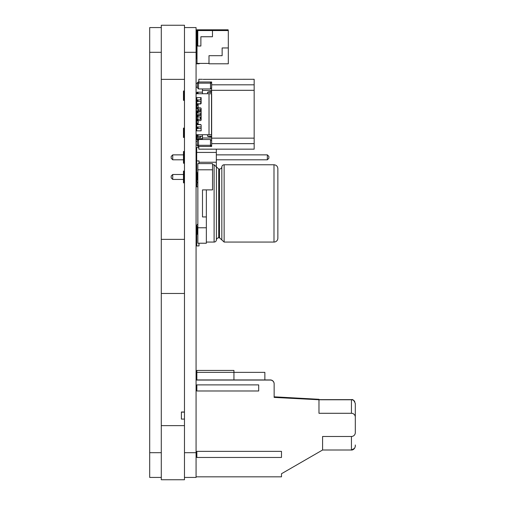 <?xml version="1.0" encoding="UTF-8"?>
<svg xmlns="http://www.w3.org/2000/svg" width="505" height="505" viewBox="0 0 505 505"><rect width="100%" height="100%" fill="white"/><g stroke="black" fill="none" stroke-linecap="round" stroke-linejoin="round"><path stroke-width="0.76" d="M197.013 57.223A2.317 2.317 0 0 1 196.073 59.091A2.317 2.317 0 0 0 197.013 57.223A2.317 2.317 0 0 1 196.073 59.091A2.317 2.317 0 0 0 197.013 57.223A2.317 2.317 0 0 1 196.073 59.091A2.317 2.317 0 0 0 197.013 57.223A2.317 2.317 0 0 1 196.073 59.091A2.317 2.317 0 0 0 197.013 57.223A2.317 2.317 0 0 1 196.073 59.091A2.317 2.317 0 0 0 197.013 57.223A2.317 2.317 0 0 1 196.073 59.091A2.317 2.317 0 0 0 197.013 57.223M198.56 63.794L196.073 63.794L198.56 63.794A2.317 2.317 0 0 0 199.841 63.409M228.317 47.95L228.317 63.794L208.994 63.794L208.994 55.683L222.137 55.683L222.137 47.95L228.317 47.95L228.317 30.559L197.013 30.559L197.013 63.409L208.994 63.409M197.79 46.018L197.79 30.559M197.013 46.018L200.876 46.018L200.876 36.745L212.472 36.745L212.472 30.559M196.849 56.478A2.317 2.317 0 0 1 196.073 58.208A2.317 2.317 0 0 0 196.849 56.478A2.317 2.317 0 0 1 196.073 58.208A2.317 2.317 0 0 0 196.849 56.478A2.317 2.317 0 0 1 196.073 58.208A2.317 2.317 0 0 0 196.849 56.478A2.317 2.317 0 0 1 196.073 58.208A2.317 2.317 0 0 0 196.849 56.478A2.317 2.317 0 0 1 196.073 58.208A2.317 2.317 0 0 0 196.849 56.478M212.308 30.559L212.308 29.808L196.849 29.808L196.849 58.088M197.619 30.559L197.619 29.808M212.308 29.808L228.153 29.808L228.153 30.559M196.073 110.664L200.712 110.664M196.073 109.118L196.969 109.118M196.073 118.776L196.698 118.776M196.073 120.323L196.698 120.323M200.712 110.74L196.849 110.74L196.849 114.717M196.849 97.604L196.849 109.118M200.712 114.717L200.712 113.076M200.712 111.504L200.712 109.213M200.712 103.778L200.712 101.486M200.712 99.914L200.712 97.616M196.969 92.497L196.849 93.741M184.476 477.433L196.073 477.433L184.476 477.433M196.073 27.567L184.476 27.567L196.073 27.567L196.073 477.433M196.073 52.305L184.476 52.305L184.476 452.695L196.073 452.695M184.476 171.075L183.473 171.132L184.476 171.132M183.473 171.132L183.473 182.854L184.211 182.854L184.211 171.132L184.476 182.854M183.473 90.995L184.476 91.064M183.473 91.064L183.473 100.35L184.211 100.35L184.211 91.064L184.476 100.35M184.476 151.443L183.473 151.5L184.476 151.5M183.473 151.5L183.473 163.222L184.211 163.222L184.211 151.5L184.476 163.222M183.473 128.1L184.476 128.163M183.473 128.163L183.473 137.455L184.211 137.455L184.211 128.163L184.476 137.455M202.492 189.893L202.492 216.942L202.492 189.893L212.542 189.893L212.542 163.607L199.014 163.607L199.014 160.906L196.698 160.906L196.698 180.613A2.708 2.708 0 0 0 197.853 182.835M273.994 164.769L273.994 242.065A3.863 3.863 0 0 0 277.857 238.202A3.863 3.863 0 0 1 273.994 242.065A3.863 3.863 0 0 0 277.857 238.202A3.863 3.863 0 0 1 273.994 242.065A3.863 3.863 0 0 0 277.857 238.202L277.857 168.632C277.624 166.284 276.336 164.996 273.994 164.769C276.336 164.996 277.624 166.284 277.857 168.632C277.624 166.284 276.336 164.996 273.994 164.769C276.336 164.996 277.624 166.284 277.857 168.632C277.624 166.284 276.336 164.996 273.994 164.769L224.138 164.769A2.317 2.317 0 0 0 221.828 166.896A2.317 2.317 0 0 1 219.511 169.023L219.511 237.811L221.828 239.938L221.828 166.896M277.857 206.166L277.857 222.819M197.853 223.999A2.708 2.708 0 0 0 196.698 226.221L196.698 245.929L199.014 245.929L199.014 243.227M212.542 164.769L214.101 164.769L214.101 242.065A2.317 2.317 0 0 0 216.411 239.938A2.317 2.317 0 0 1 218.722 237.811L218.722 169.023L219.511 169.023M277.857 226.638L277.857 223.545M202.492 163.607L200.176 163.607M212.542 163.607L197.853 163.607L197.853 243.227L206.356 243.227L206.356 227.768L197.853 227.768M206.356 227.768L206.356 216.942L202.492 216.942M197.853 226.606L197.468 226.606L197.468 234.333L197.853 234.333M197.853 180.228L197.468 180.228L197.468 172.502L197.853 172.502M200.561 136.268L200.561 137.518L196.698 137.518L196.698 139.62L197.998 139.62M202.454 139.449L196.698 139.449M198.295 120.897L196.698 120.897L196.698 130.845M201.141 114.717L196.698 114.717L196.698 120.897M200.561 116.945L200.561 119.237M200.327 116.945L200.327 119.237M200.327 136.268L200.327 137.518M196.698 134.709L196.698 137.518M198.825 146.456L198.825 149.164L254.166 149.164L254.166 79.285L203.149 79.354M198.13 107.073L198.048 103.778L200.895 103.778A0.77 0.77 0 0 0 201.141 103.209L201.141 101.486L198.048 101.486L198.048 99.914L201.141 99.914L201.141 97.616L196.073 97.604L201.141 97.604L201.141 103.209A0.77 0.77 0 0 1 200.371 103.986L198.901 103.986A0.77 0.77 0 0 0 198.13 104.756L198.13 107.073A0.77 0.77 0 0 0 198.901 107.849L200.371 107.849A0.77 0.77 0 0 1 201.141 108.619L201.141 119.83A0.77 0.77 0 0 1 200.371 120.6L198.901 120.6A0.77 0.77 0 0 0 198.13 121.377L198.13 123.693A0.77 0.77 0 0 0 198.901 124.464L200.371 124.464A0.77 0.77 0 0 1 201.141 125.24L201.141 130.845L196.073 130.845L201.141 130.833M202.454 136.268L196.969 136.268L196.969 134.709L196.073 134.709L209.019 134.709L209.019 93.741L196.073 93.741L196.969 93.741L196.969 92.181L202.454 92.181M201.141 125.24A0.77 0.77 0 0 0 200.895 124.672L198.048 124.672L198.13 121.377M254.166 143.641L211.652 143.641L211.652 134.709L209.019 134.709M209.019 93.741L211.494 93.741L211.494 134.709M254.166 84.808L211.652 84.808L211.494 93.741M210.497 146.456A1.161 1.161 0 0 0 211.652 145.295L210.497 145.295L210.497 146.456A1.161 1.161 0 0 0 211.652 145.295L211.652 146.456L198.516 146.456L198.516 139.5L210.497 139.5L211.652 140.661L211.652 145.295L211.254 146.179M202.379 79.291L198.825 79.285L198.825 81.993M211.652 81.993L210.497 81.993L210.497 83.155L211.652 83.155A1.161 1.161 0 0 0 210.497 81.993L211.652 81.993L211.652 83.155L211.254 82.271M202.379 149.164L203.149 149.095M211.652 149.152L210.882 149.095M210.497 81.993L198.516 81.993A1.161 1.161 0 0 0 197.354 83.155L197.354 87.788L198.516 88.949L197.354 87.788M202.454 93.741L202.454 88.949M202.454 139.5L202.454 134.709M211.652 136.931L208.331 136.546L208.331 136.18M211.652 91.519L208.331 91.904L208.331 92.27M210.497 139.5L210.497 145.295L197.354 145.295L197.354 140.661L198.516 139.5L197.354 140.661M211.652 83.155L211.652 87.788L210.497 88.949L198.516 88.949L198.516 81.993M197.354 145.295A1.161 1.161 0 0 0 198.516 146.456M207.555 134.709L207.555 136.255L211.652 136.097M211.652 92.352L207.555 92.194L207.555 93.741M208.331 92.352L208.331 91.948L211.652 91.948M211.652 136.501L208.331 136.501L208.331 136.097M197.278 93.741L197.278 92.181M198.048 101.486L196.969 101.486L196.969 99.914L198.048 99.914M197.278 101.486L197.278 99.914M198.048 105.349L196.969 105.349L196.969 103.778L198.048 103.778M197.278 105.349L197.278 103.778M201.141 109.213L196.969 109.213L196.969 107.641L198.377 107.641M197.278 109.213L197.278 107.641M201.141 113.076L196.969 113.076L196.969 111.504L201.141 111.504M197.278 113.076L197.278 111.504M197.278 136.268L197.278 134.709M201.141 128.535L196.969 128.535L196.969 126.963L201.141 126.963M197.278 128.535L197.278 126.963M198.048 124.672L196.969 124.672L196.969 123.1L198.048 123.1M197.278 124.672L197.278 123.1M198.377 120.809L196.969 120.809L196.969 119.237L201.141 119.237M197.278 120.809L197.278 119.237M201.141 116.945L196.969 116.945L196.969 115.374L201.141 115.374M197.278 116.945L197.278 115.374M268.887 158.261L267.347 159.807L267.347 154.858L268.887 156.405L268.887 158.261M216.329 159.807L267.347 159.807M171.189 156.405L172.735 154.858L172.735 159.807L171.189 158.261L171.189 156.405M196.698 154.858L196.073 154.858M183.473 154.858L172.735 154.858M216.329 154.858L267.347 154.858M196.698 159.807L196.073 159.807M183.473 159.807L172.735 159.807M198.825 147.517L196.698 147.517L196.698 152.422L216.329 152.422L216.329 149.164M216.329 166.435L216.329 162.244L199.014 162.244M216.329 152.422L216.329 162.244M196.698 160.906L196.698 152.422M171.189 176.037L172.735 174.49L172.735 179.439L171.189 177.893L171.189 176.037M196.698 174.49L196.073 174.49M183.473 174.49L172.735 174.49M196.698 179.439L196.073 179.439M183.473 179.439L172.735 179.439M197.007 181.876L196.698 186.781L197.853 186.781M196.698 181.876L196.698 172.06M184.476 412.13L181.39 412.13L181.39 419.087L184.476 419.087M352.705 436.263L353.039 436.131M355.028 434.041L355.166 433.637M351.436 436.478L351.436 450.005L322.588 450.005L322.588 436.478L351.436 436.478A3.863 3.863 0 0 0 355.305 432.615L355.305 403.628L355.305 432.615M196.073 380.05L270.276 380.05A3.863 3.863 0 0 1 274.146 383.914L274.146 391.798M351.436 413.286L351.436 399.771L318.977 399.764L318.977 413.286L351.436 413.286A3.863 3.863 0 0 1 351.461 413.292A3.863 3.863 0 0 1 355.305 417.155M352.705 413.5L353.039 413.633M355.028 415.729L355.166 416.126M274.146 383.914L274.146 397.41L318.977 399.764L318.996 399.297L274.146 396.823M277.245 396.987L318.996 399.297M277.22 397.574L277.22 397.107L274.146 396.949L274.146 383.794L274.146 391.678M315.139 399.095L315.114 399.562M322.588 450.005L281.487 473.734L281.487 476.827L196.073 476.827M196.849 457.461L281.487 457.461L281.487 451.363L196.849 451.363L196.849 457.461M196.849 384.886L258.686 384.886L258.686 390.984L196.849 390.984L196.849 384.886M184.476 412.004L181.39 412.004L181.39 418.961M243.227 379.93L270.276 379.93A3.863 3.863 0 0 1 274.146 383.794M355.305 446.016L355.305 444.981M281.487 476.701L281.487 473.734M270.276 379.93L196.073 379.93M264.866 379.93L264.866 372.362L233.948 372.362L233.948 370.43L196.849 370.43L196.849 372.362L233.948 372.362L233.948 379.93M196.849 379.93L196.849 372.362M161.291 479.75L161.291 425.646L184.476 425.646L184.476 479.75L161.291 479.75M161.291 293.468L161.291 239.357L184.476 239.357L184.476 293.468L161.291 293.468M161.291 79.354L161.291 25.25L184.476 25.25L184.476 79.354L161.291 79.354M161.291 27.567L149.695 27.567L161.291 27.567M149.695 477.433L161.291 477.433L149.695 477.433L149.695 27.567M149.695 452.695L161.291 452.695L161.291 52.305L149.695 52.305M198.396 110.664L198.396 109.213M224.138 164.769L224.138 242.065L219.511 237.811L218.722 237.811M206.356 189.893L206.356 216.942M218.722 169.023L216.411 166.896L216.411 239.938M212.542 169.794L197.853 169.794M202.454 138.679L196.698 138.679M197.777 116.945L197.777 119.237M197.777 136.268L197.777 137.518M211.652 90.313L254.166 90.313M211.645 134.709L211.645 93.741M211.652 138.136L254.166 138.136M202.454 138.004L211.652 138.004M202.454 90.445L211.652 90.445M197.354 83.155L210.497 83.155L210.497 88.949M198.048 93.741L198.048 92.181M198.048 109.213L198.048 107.641M198.048 113.076L198.048 111.504M198.048 136.268L198.048 134.709M198.048 128.535L198.048 126.963M198.048 120.809L198.048 119.237M198.048 116.945L198.048 115.374M352.799 400.01L351.436 399.638L353.083 400.004M273.994 242.065L224.138 242.065M214.101 242.065L206.356 242.065M219.511 237.811L221.828 239.938M214.101 164.769L216.411 166.896M196.073 145.143L197.354 145.143M196.073 141.28L197.354 141.28M196.073 87.169L197.354 87.169M196.073 83.306L197.354 83.306M320.789 413.286L318.977 413.286L320.789 413.286M353.273 400.225L354.737 401.608M355.217 446.944L355.305 446.142C354.611 450.226 351.227 450.151 351.436 450.005L354.661 448.276M351.436 399.764C352.913 399.285 354.201 400.572 355.305 403.628M353.986 400.598L354.737 401.488L353.986 400.598M355.305 403.501C354.201 400.452 352.913 399.165 351.436 399.638L318.983 399.638L351.436 399.638L353.229 400.08"/></g></svg>
